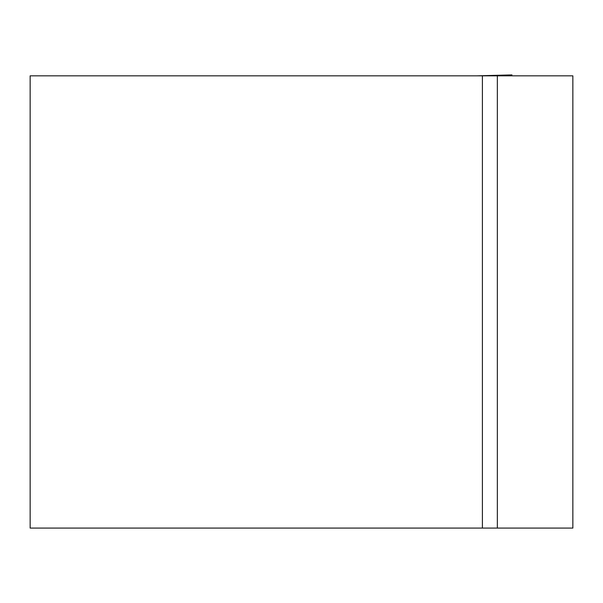 <?xml version="1.0" encoding="UTF-8"?>
<svg xmlns="http://www.w3.org/2000/svg" width="603" height="603" viewBox="0 0 603 603"><rect width="100%" height="100%" fill="white"/><g stroke="black" fill="none" stroke-linecap="round" stroke-linejoin="round"><path stroke-width="0.9" d="M482.4 75.835L30.15 75.835L30.15 528.085L572.85 528.085L572.85 75.835L482.4 75.835L482.4 528.085M511.789 75.835L511.947 74.915L476.687 75.835M497.347 528.085L497.347 75.835"/></g></svg>
